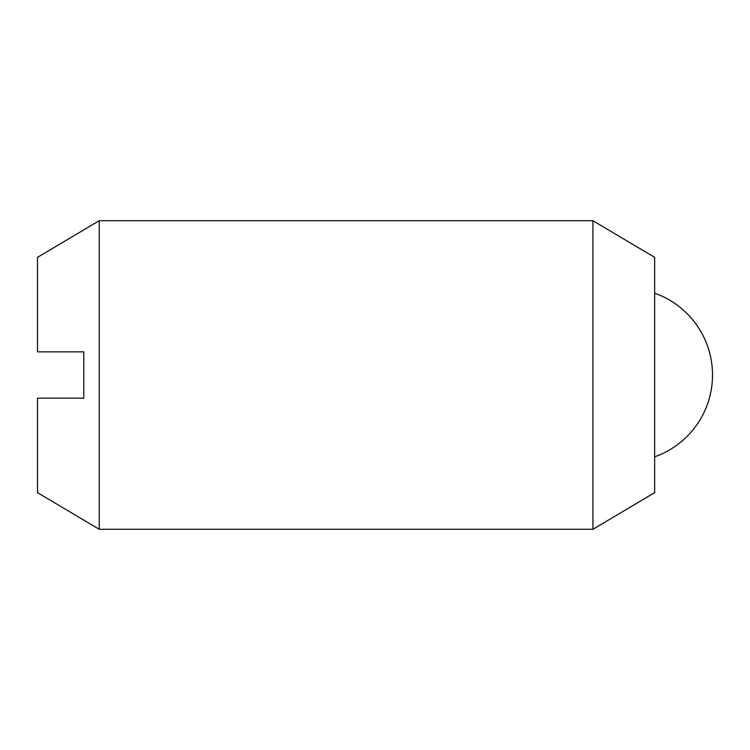 <?xml version="1.0" encoding="UTF-8"?>
<svg xmlns="http://www.w3.org/2000/svg" width="750" height="750" viewBox="0 0 750 750"><rect width="100%" height="100%" fill="white"/><g stroke="black" fill="none" stroke-linecap="round" stroke-linejoin="round"><path stroke-width="1.12" d="M99.216 220.716L99.216 529.284L37.5 492.647L37.5 398.147L83.784 398.147L83.784 351.853L37.5 351.853L37.5 257.353L99.216 220.716L592.931 220.716L592.931 529.284L654.647 492.647L654.647 257.353L592.931 220.716M99.216 529.284L592.931 529.284M654.647 456.825A86.784 86.784 0 0 0 654.647 293.175"/></g></svg>
